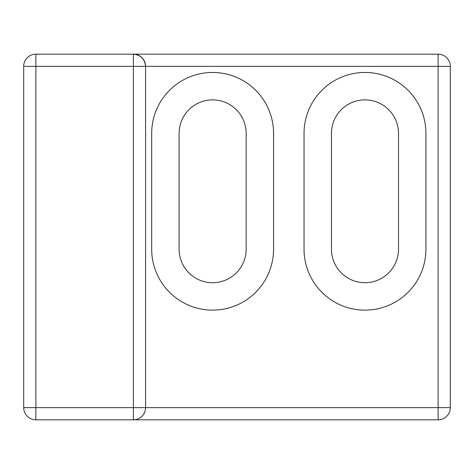 <?xml version="1.0" encoding="UTF-8"?>
<svg xmlns="http://www.w3.org/2000/svg" width="474" height="474" viewBox="0 0 474 474"><rect width="100%" height="100%" fill="white"/><g stroke="black" fill="none" stroke-linecap="round" stroke-linejoin="round"><path stroke-width="0.71" d="M145.583 66.36L145.583 407.64A12.188 12.188 0 0 1 133.395 419.828L35.888 419.828A12.188 12.188 0 0 1 23.7 407.64L23.7 66.36A12.188 12.188 0 0 1 35.888 54.172L438.112 54.172L438.112 66.36L145.583 66.36A12.188 12.188 0 0 0 133.395 54.172C140.748 54.948 144.813 59.007 145.583 66.36L35.888 66.36L35.888 407.64L133.395 407.64L133.395 54.172M438.112 419.828L133.395 419.828L133.395 407.64L438.112 407.64L438.112 66.36L450.3 66.36L450.3 407.64A12.188 12.188 0 0 1 438.112 419.828A12.188 12.188 0 0 0 450.3 407.64L438.112 407.64L438.112 419.828M273.563 133.395L273.563 249.188A60.945 60.945 0 0 1 212.625 310.132A60.945 60.945 0 0 1 151.68 249.188L151.68 133.395A60.945 60.945 0 0 1 212.625 72.457A60.945 60.945 0 0 1 273.563 133.395M304.035 133.395L304.035 249.188A60.945 60.945 0 0 0 364.98 310.132A60.945 60.945 0 0 0 425.925 249.188L425.925 133.395A60.945 60.945 0 0 0 364.98 72.457A60.945 60.945 0 0 0 304.035 133.395M331.462 133.395L331.462 249.188A33.518 33.518 0 0 0 364.98 282.705A33.518 33.518 0 0 0 398.498 249.188L398.498 133.395A33.518 33.518 0 0 0 364.98 99.878A33.518 33.518 0 0 0 331.462 133.395M246.142 133.395L246.142 249.188A33.518 33.518 0 0 1 212.625 282.705A33.518 33.518 0 0 1 179.107 249.188L179.107 133.395A33.518 33.518 0 0 1 212.625 99.878A33.518 33.518 0 0 1 246.142 133.395M450.3 66.36A12.188 12.188 0 0 0 438.112 54.172A12.188 12.188 0 0 1 450.3 66.36A12.188 12.188 0 0 0 438.112 54.172M23.7 66.36L35.888 66.36L35.888 54.172M35.888 407.64L23.7 407.64A12.188 12.188 0 0 0 35.888 419.828L35.888 407.64"/></g></svg>
